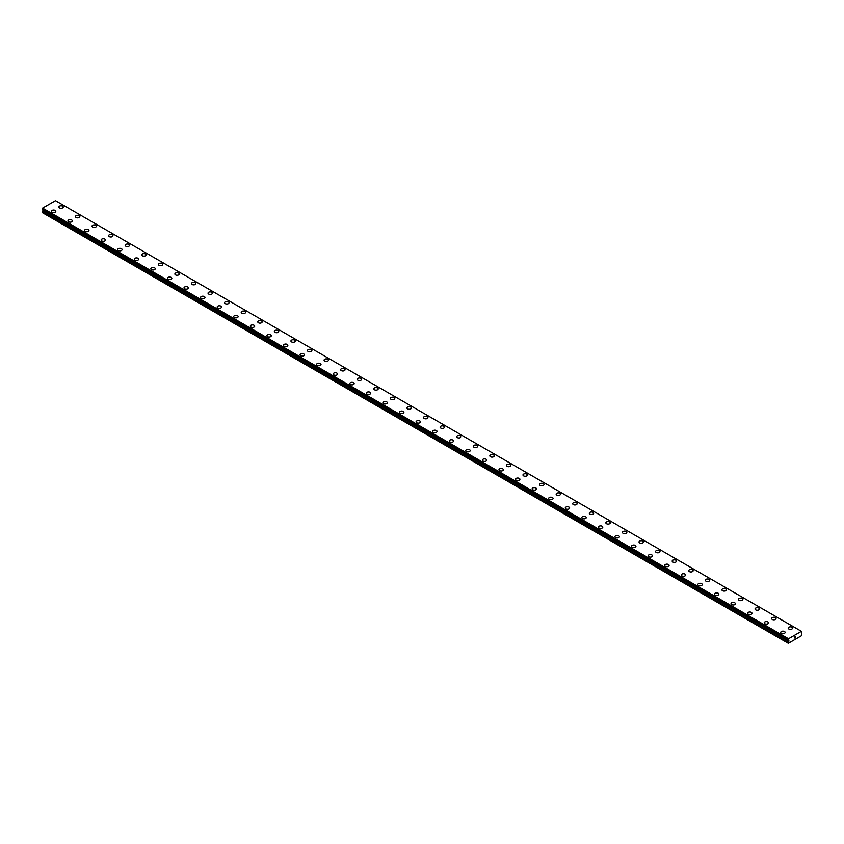 <?xml version="1.0" encoding="UTF-8"?>
<svg xmlns="http://www.w3.org/2000/svg" width="844" height="844" viewBox="0 0 844 844"><rect width="100%" height="100%" fill="white"/><g stroke="black" fill="none" stroke-linecap="round" stroke-linejoin="round"><path stroke-width="1.27" d="M58.858 207.023A2.194 1.266 180 0 1 60.219 205.852A2.194 1.266 180 0 1 62.614 206.126A2.194 1.266 180 0 1 63.258 207.033A2.194 1.266 180 0 1 61.897 208.194A2.194 1.266 180 0 1 59.502 207.919A2.194 1.266 180 0 1 58.858 207.023A2.194 1.266 180 0 1 60.219 205.862A2.194 1.266 180 0 1 62.614 206.136A2.194 1.266 180 0 1 63.258 207.023M75.432 216.591A2.194 1.266 180 0 1 76.793 215.42A2.194 1.266 180 0 1 79.188 215.695A2.194 1.266 180 0 1 79.832 216.602A2.194 1.266 180 0 1 78.471 217.773A2.194 1.266 180 0 1 76.076 217.499A2.194 1.266 180 0 1 75.432 216.591A2.194 1.266 180 0 1 76.793 215.431A2.194 1.266 180 0 1 79.188 215.705A2.194 1.266 180 0 1 79.832 216.591M92.007 226.171A2.194 1.266 180 0 1 93.367 225A2.194 1.266 180 0 1 95.762 225.274A2.194 1.266 180 0 1 96.406 226.171A2.194 1.266 180 0 1 95.045 227.342A2.194 1.266 180 0 1 92.65 227.068A2.194 1.266 180 0 1 92.007 226.171A2.194 1.266 180 0 1 93.367 225A2.194 1.266 180 0 1 95.762 225.274A2.194 1.266 180 0 1 96.406 226.171M108.591 235.74A2.194 1.266 180 0 1 109.942 234.569A2.194 1.266 180 0 1 112.336 234.843A2.194 1.266 180 0 1 112.98 235.74A2.194 1.266 180 0 1 111.63 236.911A2.194 1.266 180 0 1 109.235 236.636A2.194 1.266 180 0 1 108.591 235.74A2.194 1.266 180 0 1 109.942 234.569A2.194 1.266 180 0 1 112.336 234.843A2.194 1.266 180 0 1 112.98 235.74M125.165 245.309A2.194 1.266 180 0 1 126.516 244.138A2.194 1.266 180 0 1 128.91 244.412A2.194 1.266 180 0 1 129.554 245.309A2.194 1.266 180 0 1 128.204 246.48A2.194 1.266 180 0 1 125.809 246.205A2.194 1.266 180 0 1 125.165 245.309A2.194 1.266 180 0 1 126.516 244.138A2.194 1.266 180 0 1 128.91 244.412A2.194 1.266 180 0 1 129.554 245.309M141.739 254.877A2.194 1.266 180 0 1 143.09 253.706A2.194 1.266 180 0 1 145.495 253.981A2.194 1.266 180 0 1 146.139 254.877A2.194 1.266 180 0 1 144.778 256.048A2.194 1.266 180 0 1 142.383 255.774A2.194 1.266 180 0 1 141.739 254.877A2.194 1.266 180 0 1 143.1 253.706A2.194 1.266 180 0 1 145.495 253.981A2.194 1.266 180 0 1 146.139 254.877M158.313 264.446A2.194 1.266 180 0 1 159.674 263.275A2.194 1.266 180 0 1 162.069 263.55A2.194 1.266 180 0 1 162.713 264.446A2.194 1.266 180 0 1 161.352 265.617A2.194 1.266 180 0 1 158.957 265.343A2.194 1.266 180 0 1 158.313 264.446A2.194 1.266 180 0 1 159.674 263.275A2.194 1.266 180 0 1 162.069 263.56A2.194 1.266 180 0 1 162.713 264.446M174.887 274.015A2.194 1.266 180 0 1 176.248 272.844A2.194 1.266 180 0 1 178.643 273.118A2.194 1.266 180 0 1 179.287 274.015A2.194 1.266 180 0 1 177.926 275.186A2.194 1.266 180 0 1 175.531 274.912A2.194 1.266 180 0 1 174.887 274.015A2.194 1.266 180 0 1 176.248 272.855A2.194 1.266 180 0 1 178.643 273.129A2.194 1.266 180 0 1 179.287 274.015M191.461 283.584A2.194 1.266 180 0 1 192.822 282.413A2.194 1.266 180 0 1 195.217 282.687A2.194 1.266 180 0 1 195.861 283.595A2.194 1.266 180 0 1 194.51 284.755A2.194 1.266 180 0 1 192.105 284.481A2.194 1.266 180 0 1 191.461 283.584A2.194 1.266 180 0 1 192.822 282.423A2.194 1.266 180 0 1 195.217 282.698A2.194 1.266 180 0 1 195.861 283.584M208.046 293.163A2.194 1.266 180 0 1 209.396 291.992A2.194 1.266 180 0 1 211.791 292.267A2.194 1.266 180 0 1 212.435 293.163M211.791 292.256A2.194 1.266 180 0 1 212.435 293.153A2.194 1.266 180 0 1 211.084 294.334A2.194 1.266 180 0 1 208.69 294.06A2.194 1.266 180 0 1 208.046 293.153A2.194 1.266 180 0 1 209.396 291.982A2.194 1.266 180 0 1 211.791 292.256M224.62 302.732A2.194 1.266 180 0 1 225.97 301.551A2.194 1.266 180 0 1 228.365 301.836A2.194 1.266 180 0 1 229.009 302.732A2.194 1.266 180 0 1 227.658 303.903A2.194 1.266 180 0 1 225.264 303.629A2.194 1.266 180 0 1 224.62 302.732A2.194 1.266 180 0 1 225.981 301.561A2.194 1.266 180 0 1 228.365 301.836A2.194 1.266 180 0 1 229.009 302.732M241.194 312.301A2.194 1.266 180 0 1 242.555 311.13A2.194 1.266 180 0 1 244.95 311.404A2.194 1.266 180 0 1 245.593 312.301A2.194 1.266 180 0 1 244.232 313.472A2.194 1.266 180 0 1 241.838 313.198A2.194 1.266 180 0 1 241.194 312.301A2.194 1.266 180 0 1 242.555 311.13A2.194 1.266 180 0 1 244.95 311.404A2.194 1.266 180 0 1 245.593 312.301M257.768 321.87A2.194 1.266 180 0 1 259.129 320.699A2.194 1.266 180 0 1 261.524 320.973A2.194 1.266 180 0 1 262.167 321.87A2.194 1.266 180 0 1 260.807 323.041A2.194 1.266 180 0 1 258.412 322.767A2.194 1.266 180 0 1 257.768 321.87A2.194 1.266 180 0 1 259.129 320.699A2.194 1.266 180 0 1 261.524 320.973A2.194 1.266 180 0 1 262.167 321.87M274.342 331.439A2.194 1.266 180 0 1 275.703 330.268A2.194 1.266 180 0 1 278.098 330.542A2.194 1.266 180 0 1 278.742 331.439A2.194 1.266 180 0 1 277.381 332.61A2.194 1.266 180 0 1 274.986 332.336A2.194 1.266 180 0 1 274.342 331.439A2.194 1.266 180 0 1 275.703 330.268A2.194 1.266 180 0 1 278.098 330.542A2.194 1.266 180 0 1 278.742 331.439M290.927 341.008A2.194 1.266 180 0 1 292.277 339.837A2.194 1.266 180 0 1 294.672 340.111A2.194 1.266 180 0 1 295.316 341.008A2.194 1.266 180 0 1 293.965 342.179A2.194 1.266 180 0 1 291.57 341.904A2.194 1.266 180 0 1 290.927 341.008A2.194 1.266 180 0 1 292.277 339.837A2.194 1.266 180 0 1 294.672 340.111A2.194 1.266 180 0 1 295.316 341.008M307.501 350.577A2.194 1.266 180 0 1 308.851 349.405A2.194 1.266 180 0 1 311.246 349.68A2.194 1.266 180 0 1 311.89 350.577A2.194 1.266 180 0 1 310.539 351.748A2.194 1.266 180 0 1 308.144 351.473A2.194 1.266 180 0 1 307.501 350.577A2.194 1.266 180 0 1 308.862 349.405A2.194 1.266 180 0 1 311.246 349.69A2.194 1.266 180 0 1 311.89 350.577M324.075 360.156A2.194 1.266 180 0 1 325.436 358.985A2.194 1.266 180 0 1 327.831 359.259A2.194 1.266 180 0 1 328.474 360.156M327.831 359.249A2.194 1.266 180 0 1 328.474 360.145A2.194 1.266 180 0 1 327.113 361.316A2.194 1.266 180 0 1 324.718 361.042A2.194 1.266 180 0 1 324.075 360.145A2.194 1.266 180 0 1 325.436 358.974A2.194 1.266 180 0 1 327.831 359.249M340.649 369.714A2.194 1.266 180 0 1 342.01 368.543A2.194 1.266 180 0 1 344.405 368.817A2.194 1.266 180 0 1 345.048 369.725A2.194 1.266 180 0 1 343.687 370.896A2.194 1.266 180 0 1 341.292 370.611A2.194 1.266 180 0 1 340.649 369.714A2.194 1.266 180 0 1 342.01 368.554A2.194 1.266 180 0 1 344.405 368.828A2.194 1.266 180 0 1 345.048 369.714M357.223 379.294A2.194 1.266 180 0 1 358.584 378.112A2.194 1.266 180 0 1 360.979 378.397A2.194 1.266 180 0 1 361.622 379.294A2.194 1.266 180 0 1 360.261 380.465A2.194 1.266 180 0 1 357.867 380.19A2.194 1.266 180 0 1 357.223 379.294A2.194 1.266 180 0 1 358.584 378.123A2.194 1.266 180 0 1 360.979 378.397A2.194 1.266 180 0 1 361.622 379.294M373.808 388.862A2.194 1.266 180 0 1 375.158 387.691A2.194 1.266 180 0 1 377.553 387.966A2.194 1.266 180 0 1 378.196 388.862A2.194 1.266 180 0 1 376.846 390.033A2.194 1.266 180 0 1 374.451 389.759A2.194 1.266 180 0 1 373.808 388.862A2.194 1.266 180 0 1 375.158 387.691A2.194 1.266 180 0 1 377.553 387.966A2.194 1.266 180 0 1 378.196 388.862M390.382 398.431A2.194 1.266 180 0 1 391.732 397.26A2.194 1.266 180 0 1 394.127 397.535A2.194 1.266 180 0 1 394.77 398.431A2.194 1.266 180 0 1 393.42 399.602A2.194 1.266 180 0 1 391.025 399.328A2.194 1.266 180 0 1 390.382 398.431A2.194 1.266 180 0 1 391.743 397.26A2.194 1.266 180 0 1 394.127 397.535A2.194 1.266 180 0 1 394.77 398.431M406.956 408A2.194 1.266 180 0 1 408.317 406.829A2.194 1.266 180 0 1 410.712 407.103A2.194 1.266 180 0 1 411.355 408A2.194 1.266 180 0 1 409.994 409.171A2.194 1.266 180 0 1 407.599 408.897A2.194 1.266 180 0 1 406.956 408A2.194 1.266 180 0 1 408.317 406.829A2.194 1.266 180 0 1 410.712 407.103A2.194 1.266 180 0 1 411.355 408M423.53 417.569A2.194 1.266 180 0 1 424.891 416.398A2.194 1.266 180 0 1 427.286 416.672A2.194 1.266 180 0 1 427.929 417.569A2.194 1.266 180 0 1 426.568 418.74A2.194 1.266 180 0 1 424.173 418.466A2.194 1.266 180 0 1 423.53 417.569A2.194 1.266 180 0 1 424.891 416.398A2.194 1.266 180 0 1 427.286 416.672A2.194 1.266 180 0 1 427.929 417.569M443.86 426.252A2.194 1.266 180 0 1 444.503 427.138A2.194 1.266 180 0 1 443.142 428.309A2.194 1.266 180 0 1 440.747 428.035A2.194 1.266 180 0 1 440.104 427.138A2.194 1.266 180 0 1 441.465 425.967A2.194 1.266 180 0 1 443.86 426.252M440.104 427.138A2.194 1.266 180 0 1 441.465 425.967A2.194 1.266 180 0 1 443.86 426.241A2.194 1.266 180 0 1 444.503 427.138M456.688 436.707A2.194 1.266 180 0 1 458.039 435.536A2.194 1.266 180 0 1 460.434 435.81A2.194 1.266 180 0 1 461.077 436.717A2.194 1.266 180 0 1 459.727 437.878A2.194 1.266 180 0 1 457.332 437.603A2.194 1.266 180 0 1 456.688 436.707A2.194 1.266 180 0 1 458.039 435.546A2.194 1.266 180 0 1 460.434 435.82A2.194 1.266 180 0 1 461.077 436.707M473.262 446.276A2.194 1.266 180 0 1 474.613 445.104A2.194 1.266 180 0 1 477.008 445.379A2.194 1.266 180 0 1 477.651 446.286A2.194 1.266 180 0 1 476.301 447.457A2.194 1.266 180 0 1 473.906 447.172A2.194 1.266 180 0 1 473.262 446.276A2.194 1.266 180 0 1 474.623 445.115A2.194 1.266 180 0 1 477.008 445.389A2.194 1.266 180 0 1 477.651 446.276M489.837 455.855A2.194 1.266 180 0 1 491.197 454.673A2.194 1.266 180 0 1 493.592 454.948A2.194 1.266 180 0 1 494.236 455.855A2.194 1.266 180 0 1 492.875 457.026A2.194 1.266 180 0 1 490.48 456.752A2.194 1.266 180 0 1 489.837 455.855A2.194 1.266 180 0 1 491.197 454.684A2.194 1.266 180 0 1 493.592 454.958A2.194 1.266 180 0 1 494.236 455.855M506.411 465.424A2.194 1.266 180 0 1 507.772 464.253A2.194 1.266 180 0 1 510.166 464.527A2.194 1.266 180 0 1 510.81 465.424A2.194 1.266 180 0 1 509.449 466.595A2.194 1.266 180 0 1 507.054 466.321A2.194 1.266 180 0 1 506.411 465.424A2.194 1.266 180 0 1 507.772 464.253A2.194 1.266 180 0 1 510.166 464.527A2.194 1.266 180 0 1 510.81 465.424M522.985 474.993A2.194 1.266 180 0 1 524.346 473.822A2.194 1.266 180 0 1 526.74 474.096A2.194 1.266 180 0 1 527.384 474.993A2.194 1.266 180 0 1 526.023 476.164A2.194 1.266 180 0 1 523.628 475.889A2.194 1.266 180 0 1 522.985 474.993A2.194 1.266 180 0 1 524.346 473.822A2.194 1.266 180 0 1 526.74 474.096A2.194 1.266 180 0 1 527.384 474.993M539.569 484.561A2.194 1.266 180 0 1 540.92 483.39A2.194 1.266 180 0 1 543.314 483.665A2.194 1.266 180 0 1 543.958 484.561A2.194 1.266 180 0 1 542.608 485.733A2.194 1.266 180 0 1 540.213 485.458A2.194 1.266 180 0 1 539.569 484.561A2.194 1.266 180 0 1 540.92 483.39A2.194 1.266 180 0 1 543.314 483.665A2.194 1.266 180 0 1 543.958 484.561M556.143 494.13A2.194 1.266 180 0 1 557.494 492.959A2.194 1.266 180 0 1 559.889 493.234A2.194 1.266 180 0 1 560.532 494.13A2.194 1.266 180 0 1 559.182 495.301A2.194 1.266 180 0 1 556.787 495.027A2.194 1.266 180 0 1 556.143 494.13A2.194 1.266 180 0 1 557.504 492.959A2.194 1.266 180 0 1 559.889 493.234A2.194 1.266 180 0 1 560.532 494.13M572.717 503.699A2.194 1.266 180 0 1 574.078 502.528A2.194 1.266 180 0 1 576.473 502.802A2.194 1.266 180 0 1 577.117 503.699A2.194 1.266 180 0 1 575.756 504.87A2.194 1.266 180 0 1 573.361 504.596A2.194 1.266 180 0 1 572.717 503.699A2.194 1.266 180 0 1 574.078 502.528A2.194 1.266 180 0 1 576.473 502.813A2.194 1.266 180 0 1 577.117 503.699M589.291 513.268A2.194 1.266 180 0 1 590.652 512.097A2.194 1.266 180 0 1 593.047 512.371A2.194 1.266 180 0 1 593.691 513.268A2.194 1.266 180 0 1 592.33 514.439A2.194 1.266 180 0 1 589.935 514.165A2.194 1.266 180 0 1 589.291 513.268A2.194 1.266 180 0 1 590.652 512.108A2.194 1.266 180 0 1 593.047 512.382A2.194 1.266 180 0 1 593.691 513.268M605.865 522.837A2.194 1.266 180 0 1 607.226 521.666A2.194 1.266 180 0 1 609.621 521.94A2.194 1.266 180 0 1 610.265 522.847A2.194 1.266 180 0 1 608.904 524.008A2.194 1.266 180 0 1 606.509 523.734A2.194 1.266 180 0 1 605.865 522.837A2.194 1.266 180 0 1 607.226 521.676A2.194 1.266 180 0 1 609.621 521.951A2.194 1.266 180 0 1 610.265 522.837M622.45 532.406A2.194 1.266 180 0 1 623.8 531.235A2.194 1.266 180 0 1 626.195 531.509A2.194 1.266 180 0 1 626.839 532.416A2.194 1.266 180 0 1 625.488 533.587A2.194 1.266 180 0 1 623.094 533.313A2.194 1.266 180 0 1 622.45 532.406A2.194 1.266 180 0 1 623.8 531.245A2.194 1.266 180 0 1 626.195 531.52A2.194 1.266 180 0 1 626.839 532.406M639.024 541.985A2.194 1.266 180 0 1 640.374 540.804A2.194 1.266 180 0 1 642.769 541.088A2.194 1.266 180 0 1 643.413 541.985A2.194 1.266 180 0 1 642.062 543.156A2.194 1.266 180 0 1 639.668 542.882A2.194 1.266 180 0 1 639.024 541.985A2.194 1.266 180 0 1 640.385 540.814A2.194 1.266 180 0 1 642.769 541.088A2.194 1.266 180 0 1 643.413 541.985M655.598 551.554A2.194 1.266 180 0 1 656.959 550.383A2.194 1.266 180 0 1 659.354 550.657A2.194 1.266 180 0 1 659.997 551.554A2.194 1.266 180 0 1 658.636 552.725A2.194 1.266 180 0 1 656.242 552.451A2.194 1.266 180 0 1 655.598 551.554A2.194 1.266 180 0 1 656.959 550.383A2.194 1.266 180 0 1 659.354 550.657A2.194 1.266 180 0 1 659.997 551.554M672.172 561.123A2.194 1.266 180 0 1 673.533 559.952A2.194 1.266 180 0 1 675.928 560.226A2.194 1.266 180 0 1 676.571 561.123A2.194 1.266 180 0 1 675.211 562.294A2.194 1.266 180 0 1 672.816 562.02A2.194 1.266 180 0 1 672.172 561.123A2.194 1.266 180 0 1 673.533 559.952A2.194 1.266 180 0 1 675.928 560.226A2.194 1.266 180 0 1 676.571 561.123M688.746 570.692A2.194 1.266 180 0 1 690.107 569.521A2.194 1.266 180 0 1 692.502 569.795A2.194 1.266 180 0 1 693.146 570.692A2.194 1.266 180 0 1 691.785 571.863A2.194 1.266 180 0 1 689.39 571.588A2.194 1.266 180 0 1 688.746 570.692A2.194 1.266 180 0 1 690.107 569.521A2.194 1.266 180 0 1 692.502 569.795A2.194 1.266 180 0 1 693.146 570.692M705.331 580.261A2.194 1.266 180 0 1 706.681 579.089A2.194 1.266 180 0 1 709.076 579.364A2.194 1.266 180 0 1 709.72 580.261A2.194 1.266 180 0 1 708.369 581.432A2.194 1.266 180 0 1 705.974 581.157A2.194 1.266 180 0 1 705.331 580.261A2.194 1.266 180 0 1 706.681 579.089A2.194 1.266 180 0 1 709.076 579.374A2.194 1.266 180 0 1 709.72 580.261M721.905 589.829A2.194 1.266 180 0 1 723.255 588.658A2.194 1.266 180 0 1 725.65 588.933A2.194 1.266 180 0 1 726.294 589.829A2.194 1.266 180 0 1 724.943 591A2.194 1.266 180 0 1 722.548 590.726A2.194 1.266 180 0 1 721.905 589.829A2.194 1.266 180 0 1 723.255 588.669A2.194 1.266 180 0 1 725.65 588.943A2.194 1.266 180 0 1 726.294 589.829M738.479 599.398A2.194 1.266 180 0 1 739.84 598.227A2.194 1.266 180 0 1 742.235 598.501A2.194 1.266 180 0 1 742.878 599.409A2.194 1.266 180 0 1 741.517 600.569A2.194 1.266 180 0 1 739.122 600.295A2.194 1.266 180 0 1 738.479 599.398A2.194 1.266 180 0 1 739.84 598.238A2.194 1.266 180 0 1 742.235 598.512A2.194 1.266 180 0 1 742.878 599.398M755.053 608.978A2.194 1.266 180 0 1 756.414 607.807A2.194 1.266 180 0 1 758.809 608.081A2.194 1.266 180 0 1 759.452 608.978M758.809 608.07A2.194 1.266 180 0 1 759.452 608.967A2.194 1.266 180 0 1 758.091 610.149A2.194 1.266 180 0 1 755.696 609.864A2.194 1.266 180 0 1 755.053 608.967A2.194 1.266 180 0 1 756.414 607.796A2.194 1.266 180 0 1 758.809 608.07M771.627 618.546A2.194 1.266 180 0 1 772.988 617.365A2.194 1.266 180 0 1 775.383 617.65A2.194 1.266 180 0 1 776.026 618.546A2.194 1.266 180 0 1 774.665 619.718A2.194 1.266 180 0 1 772.271 619.443A2.194 1.266 180 0 1 771.627 618.546A2.194 1.266 180 0 1 772.988 617.375A2.194 1.266 180 0 1 775.383 617.65A2.194 1.266 180 0 1 776.026 618.546M788.201 628.115A2.194 1.266 180 0 1 789.562 626.944A2.194 1.266 180 0 1 791.957 627.219A2.194 1.266 180 0 1 792.6 628.115A2.194 1.266 180 0 1 791.25 629.286A2.194 1.266 180 0 1 788.855 629.012A2.194 1.266 180 0 1 788.201 628.115A2.194 1.266 180 0 1 789.562 626.944A2.194 1.266 180 0 1 791.957 627.219A2.194 1.266 180 0 1 792.6 628.115M51.4 211.338A2.194 1.266 180 0 1 52.75 210.156A2.194 1.266 180 0 1 55.145 210.441A2.194 1.266 180 0 1 55.799 211.338A2.194 1.266 180 0 1 54.438 212.509A2.194 1.266 180 0 1 52.043 212.234A2.194 1.266 180 0 1 51.4 211.338A2.194 1.266 180 0 1 52.761 210.167A2.194 1.266 180 0 1 55.145 210.441A2.194 1.266 180 0 1 55.799 211.338M67.974 220.906A2.194 1.266 180 0 1 69.335 219.735A2.194 1.266 180 0 1 71.729 220.01A2.194 1.266 180 0 1 72.373 220.906A2.194 1.266 180 0 1 71.012 222.077A2.194 1.266 180 0 1 68.617 221.803A2.194 1.266 180 0 1 67.974 220.906A2.194 1.266 180 0 1 69.335 219.735A2.194 1.266 180 0 1 71.729 220.01A2.194 1.266 180 0 1 72.373 220.906M84.548 230.475A2.194 1.266 180 0 1 85.909 229.304A2.194 1.266 180 0 1 88.303 229.579A2.194 1.266 180 0 1 88.947 230.475A2.194 1.266 180 0 1 87.586 231.646A2.194 1.266 180 0 1 85.191 231.372A2.194 1.266 180 0 1 84.548 230.475A2.194 1.266 180 0 1 85.909 229.304A2.194 1.266 180 0 1 88.303 229.579A2.194 1.266 180 0 1 88.947 230.475M101.122 240.044A2.194 1.266 180 0 1 102.483 238.873A2.194 1.266 180 0 1 104.878 239.147A2.194 1.266 180 0 1 105.521 240.044A2.194 1.266 180 0 1 104.16 241.215A2.194 1.266 180 0 1 101.765 240.941A2.194 1.266 180 0 1 101.122 240.044A2.194 1.266 180 0 1 102.483 238.873A2.194 1.266 180 0 1 104.878 239.147A2.194 1.266 180 0 1 105.521 240.044M117.706 249.613A2.194 1.266 180 0 1 119.057 248.442A2.194 1.266 180 0 1 121.452 248.716A2.194 1.266 180 0 1 122.095 249.613A2.194 1.266 180 0 1 120.745 250.784A2.194 1.266 180 0 1 118.35 250.51A2.194 1.266 180 0 1 117.706 249.613A2.194 1.266 180 0 1 119.057 248.442A2.194 1.266 180 0 1 121.452 248.716A2.194 1.266 180 0 1 122.095 249.613M138.026 258.296A2.194 1.266 180 0 1 138.669 259.182A2.194 1.266 180 0 1 137.319 260.353A2.194 1.266 180 0 1 134.924 260.079A2.194 1.266 180 0 1 134.28 259.182A2.194 1.266 180 0 1 135.641 258.011A2.194 1.266 180 0 1 138.026 258.296M134.28 259.182A2.194 1.266 180 0 1 135.631 258.011A2.194 1.266 180 0 1 138.026 258.285A2.194 1.266 180 0 1 138.669 259.182M150.854 268.751A2.194 1.266 180 0 1 152.215 267.58A2.194 1.266 180 0 1 154.61 267.854A2.194 1.266 180 0 1 155.254 268.761A2.194 1.266 180 0 1 153.893 269.922A2.194 1.266 180 0 1 151.498 269.647A2.194 1.266 180 0 1 150.854 268.751A2.194 1.266 180 0 1 152.215 267.59A2.194 1.266 180 0 1 154.61 267.864A2.194 1.266 180 0 1 155.254 268.751M167.428 278.32A2.194 1.266 180 0 1 168.789 277.148A2.194 1.266 180 0 1 171.184 277.423A2.194 1.266 180 0 1 171.828 278.33A2.194 1.266 180 0 1 170.467 279.501A2.194 1.266 180 0 1 168.072 279.216A2.194 1.266 180 0 1 167.428 278.32A2.194 1.266 180 0 1 168.789 277.159A2.194 1.266 180 0 1 171.184 277.433A2.194 1.266 180 0 1 171.828 278.32M184.003 287.899A2.194 1.266 180 0 1 185.363 286.717A2.194 1.266 180 0 1 187.758 287.002A2.194 1.266 180 0 1 188.402 287.899A2.194 1.266 180 0 1 187.041 289.07A2.194 1.266 180 0 1 184.646 288.796A2.194 1.266 180 0 1 184.003 287.899A2.194 1.266 180 0 1 185.363 286.728A2.194 1.266 180 0 1 187.758 287.002A2.194 1.266 180 0 1 188.402 287.899M200.587 297.468A2.194 1.266 180 0 1 201.938 296.297A2.194 1.266 180 0 1 204.332 296.571A2.194 1.266 180 0 1 204.976 297.468A2.194 1.266 180 0 1 203.626 298.639A2.194 1.266 180 0 1 201.231 298.365A2.194 1.266 180 0 1 200.587 297.468A2.194 1.266 180 0 1 201.938 296.297A2.194 1.266 180 0 1 204.332 296.571A2.194 1.266 180 0 1 204.976 297.468M217.161 307.037A2.194 1.266 180 0 1 218.512 305.866A2.194 1.266 180 0 1 220.906 306.14A2.194 1.266 180 0 1 221.55 307.037A2.194 1.266 180 0 1 220.2 308.208A2.194 1.266 180 0 1 217.805 307.933A2.194 1.266 180 0 1 217.161 307.037A2.194 1.266 180 0 1 218.522 305.866A2.194 1.266 180 0 1 220.906 306.14A2.194 1.266 180 0 1 221.55 307.037M233.735 316.606A2.194 1.266 180 0 1 235.096 315.434A2.194 1.266 180 0 1 237.491 315.709A2.194 1.266 180 0 1 238.135 316.606A2.194 1.266 180 0 1 236.774 317.777A2.194 1.266 180 0 1 234.379 317.502A2.194 1.266 180 0 1 233.735 316.606A2.194 1.266 180 0 1 235.096 315.434A2.194 1.266 180 0 1 237.491 315.709A2.194 1.266 180 0 1 238.135 316.606M250.309 326.174A2.194 1.266 180 0 1 251.67 325.003A2.194 1.266 180 0 1 254.065 325.278A2.194 1.266 180 0 1 254.709 326.174A2.194 1.266 180 0 1 253.348 327.345A2.194 1.266 180 0 1 250.953 327.071A2.194 1.266 180 0 1 250.309 326.174A2.194 1.266 180 0 1 251.67 325.003A2.194 1.266 180 0 1 254.065 325.278A2.194 1.266 180 0 1 254.709 326.174M266.883 335.743A2.194 1.266 180 0 1 268.244 334.572A2.194 1.266 180 0 1 270.639 334.846A2.194 1.266 180 0 1 271.283 335.743A2.194 1.266 180 0 1 269.922 336.914A2.194 1.266 180 0 1 267.527 336.64A2.194 1.266 180 0 1 266.883 335.743A2.194 1.266 180 0 1 268.244 334.572A2.194 1.266 180 0 1 270.639 334.857A2.194 1.266 180 0 1 271.283 335.743M283.468 345.312A2.194 1.266 180 0 1 284.818 344.141A2.194 1.266 180 0 1 287.213 344.415A2.194 1.266 180 0 1 287.857 345.312A2.194 1.266 180 0 1 286.506 346.483A2.194 1.266 180 0 1 284.111 346.209A2.194 1.266 180 0 1 283.468 345.312A2.194 1.266 180 0 1 284.818 344.152A2.194 1.266 180 0 1 287.213 344.426A2.194 1.266 180 0 1 287.857 345.312M300.042 354.881A2.194 1.266 180 0 1 301.392 353.71A2.194 1.266 180 0 1 303.787 353.984A2.194 1.266 180 0 1 304.431 354.891A2.194 1.266 180 0 1 303.08 356.062A2.194 1.266 180 0 1 300.686 355.778A2.194 1.266 180 0 1 300.042 354.881A2.194 1.266 180 0 1 301.403 353.72A2.194 1.266 180 0 1 303.787 353.995A2.194 1.266 180 0 1 304.431 354.881M316.616 364.46A2.194 1.266 180 0 1 317.977 363.279A2.194 1.266 180 0 1 320.372 363.553A2.194 1.266 180 0 1 321.015 364.46A2.194 1.266 180 0 1 319.654 365.631A2.194 1.266 180 0 1 317.26 365.357A2.194 1.266 180 0 1 316.616 364.46A2.194 1.266 180 0 1 317.977 363.289A2.194 1.266 180 0 1 320.372 363.564A2.194 1.266 180 0 1 321.015 364.46M333.19 374.029A2.194 1.266 180 0 1 334.551 372.858A2.194 1.266 180 0 1 336.946 373.132A2.194 1.266 180 0 1 337.589 374.029A2.194 1.266 180 0 1 336.228 375.2A2.194 1.266 180 0 1 333.834 374.926A2.194 1.266 180 0 1 333.19 374.029A2.194 1.266 180 0 1 334.551 372.858A2.194 1.266 180 0 1 336.946 373.132A2.194 1.266 180 0 1 337.589 374.029M349.764 383.598A2.194 1.266 180 0 1 351.125 382.427A2.194 1.266 180 0 1 353.52 382.701A2.194 1.266 180 0 1 354.163 383.598A2.194 1.266 180 0 1 352.803 384.769A2.194 1.266 180 0 1 350.408 384.495A2.194 1.266 180 0 1 349.764 383.598A2.194 1.266 180 0 1 351.125 382.427A2.194 1.266 180 0 1 353.52 382.701A2.194 1.266 180 0 1 354.163 383.598M366.349 393.167A2.194 1.266 180 0 1 367.699 391.996A2.194 1.266 180 0 1 370.094 392.27A2.194 1.266 180 0 1 370.738 393.167A2.194 1.266 180 0 1 369.387 394.338A2.194 1.266 180 0 1 366.992 394.064A2.194 1.266 180 0 1 366.349 393.167A2.194 1.266 180 0 1 367.699 391.996A2.194 1.266 180 0 1 370.094 392.27A2.194 1.266 180 0 1 370.738 393.167M382.923 402.736A2.194 1.266 180 0 1 384.273 401.565A2.194 1.266 180 0 1 386.668 401.839A2.194 1.266 180 0 1 387.312 402.736A2.194 1.266 180 0 1 385.961 403.907A2.194 1.266 180 0 1 383.566 403.632A2.194 1.266 180 0 1 382.923 402.736A2.194 1.266 180 0 1 384.284 401.565A2.194 1.266 180 0 1 386.668 401.839A2.194 1.266 180 0 1 387.312 402.736M399.497 412.305A2.194 1.266 180 0 1 400.858 411.133A2.194 1.266 180 0 1 403.253 411.408A2.194 1.266 180 0 1 403.896 412.305A2.194 1.266 180 0 1 402.535 413.476A2.194 1.266 180 0 1 400.14 413.201A2.194 1.266 180 0 1 399.497 412.305A2.194 1.266 180 0 1 400.858 411.133A2.194 1.266 180 0 1 403.253 411.418A2.194 1.266 180 0 1 403.896 412.305M416.071 421.873A2.194 1.266 180 0 1 417.432 420.702A2.194 1.266 180 0 1 419.827 420.977A2.194 1.266 180 0 1 420.47 421.873A2.194 1.266 180 0 1 419.109 423.044A2.194 1.266 180 0 1 416.714 422.77A2.194 1.266 180 0 1 416.071 421.873A2.194 1.266 180 0 1 417.432 420.713A2.194 1.266 180 0 1 419.827 420.987A2.194 1.266 180 0 1 420.47 421.873M432.645 431.442A2.194 1.266 180 0 1 434.006 430.271A2.194 1.266 180 0 1 436.401 430.546A2.194 1.266 180 0 1 437.044 431.453A2.194 1.266 180 0 1 435.683 432.613A2.194 1.266 180 0 1 433.288 432.339A2.194 1.266 180 0 1 432.645 431.442A2.194 1.266 180 0 1 434.006 430.282A2.194 1.266 180 0 1 436.401 430.556A2.194 1.266 180 0 1 437.044 431.442M449.23 441.022A2.194 1.266 180 0 1 450.58 439.851A2.194 1.266 180 0 1 452.975 440.125A2.194 1.266 180 0 1 453.618 441.022M452.975 440.114A2.194 1.266 180 0 1 453.618 441.011A2.194 1.266 180 0 1 452.268 442.193A2.194 1.266 180 0 1 449.873 441.918A2.194 1.266 180 0 1 449.23 441.011A2.194 1.266 180 0 1 450.58 439.84A2.194 1.266 180 0 1 452.975 440.114M465.804 450.591A2.194 1.266 180 0 1 467.154 449.409A2.194 1.266 180 0 1 469.549 449.694A2.194 1.266 180 0 1 470.192 450.591A2.194 1.266 180 0 1 468.842 451.762A2.194 1.266 180 0 1 466.447 451.487A2.194 1.266 180 0 1 465.804 450.591A2.194 1.266 180 0 1 467.165 449.419A2.194 1.266 180 0 1 469.549 449.694A2.194 1.266 180 0 1 470.192 450.591M482.378 460.159A2.194 1.266 180 0 1 483.739 458.988A2.194 1.266 180 0 1 486.133 459.263A2.194 1.266 180 0 1 486.777 460.159A2.194 1.266 180 0 1 485.416 461.33A2.194 1.266 180 0 1 483.021 461.056A2.194 1.266 180 0 1 482.378 460.159A2.194 1.266 180 0 1 483.739 458.988A2.194 1.266 180 0 1 486.133 459.263A2.194 1.266 180 0 1 486.777 460.159M498.952 469.728A2.194 1.266 180 0 1 500.313 468.557A2.194 1.266 180 0 1 502.707 468.831A2.194 1.266 180 0 1 503.351 469.728A2.194 1.266 180 0 1 501.99 470.899A2.194 1.266 180 0 1 499.595 470.625A2.194 1.266 180 0 1 498.952 469.728A2.194 1.266 180 0 1 500.313 468.557A2.194 1.266 180 0 1 502.707 468.831A2.194 1.266 180 0 1 503.351 469.728M515.526 479.297A2.194 1.266 180 0 1 516.887 478.126A2.194 1.266 180 0 1 519.282 478.4A2.194 1.266 180 0 1 519.925 479.297A2.194 1.266 180 0 1 518.564 480.468A2.194 1.266 180 0 1 516.169 480.194A2.194 1.266 180 0 1 515.526 479.297A2.194 1.266 180 0 1 516.887 478.126A2.194 1.266 180 0 1 519.282 478.4A2.194 1.266 180 0 1 519.925 479.297M532.11 488.866A2.194 1.266 180 0 1 533.461 487.695A2.194 1.266 180 0 1 535.856 487.969A2.194 1.266 180 0 1 536.499 488.866A2.194 1.266 180 0 1 535.149 490.037A2.194 1.266 180 0 1 532.754 489.763A2.194 1.266 180 0 1 532.11 488.866A2.194 1.266 180 0 1 533.461 487.695A2.194 1.266 180 0 1 535.856 487.969A2.194 1.266 180 0 1 536.499 488.866M548.684 498.435A2.194 1.266 180 0 1 550.035 497.264A2.194 1.266 180 0 1 552.43 497.538A2.194 1.266 180 0 1 553.073 498.435A2.194 1.266 180 0 1 551.723 499.606A2.194 1.266 180 0 1 549.328 499.332A2.194 1.266 180 0 1 548.684 498.435A2.194 1.266 180 0 1 550.045 497.274A2.194 1.266 180 0 1 552.43 497.549A2.194 1.266 180 0 1 553.073 498.435M565.258 508.014A2.194 1.266 180 0 1 566.619 506.843A2.194 1.266 180 0 1 569.014 507.117A2.194 1.266 180 0 1 569.658 508.014M569.014 507.107A2.194 1.266 180 0 1 569.658 508.004A2.194 1.266 180 0 1 568.297 509.175A2.194 1.266 180 0 1 565.902 508.9A2.194 1.266 180 0 1 565.258 508.004A2.194 1.266 180 0 1 566.619 506.833A2.194 1.266 180 0 1 569.014 507.107M581.832 517.572A2.194 1.266 180 0 1 583.193 516.401A2.194 1.266 180 0 1 585.588 516.676A2.194 1.266 180 0 1 586.232 517.583A2.194 1.266 180 0 1 584.871 518.754A2.194 1.266 180 0 1 582.476 518.469A2.194 1.266 180 0 1 581.832 517.572A2.194 1.266 180 0 1 583.193 516.412A2.194 1.266 180 0 1 585.588 516.686A2.194 1.266 180 0 1 586.232 517.572M598.407 527.152A2.194 1.266 180 0 1 599.767 525.97A2.194 1.266 180 0 1 602.162 526.255A2.194 1.266 180 0 1 602.806 527.152A2.194 1.266 180 0 1 601.445 528.323A2.194 1.266 180 0 1 599.05 528.049A2.194 1.266 180 0 1 598.407 527.152A2.194 1.266 180 0 1 599.767 525.981A2.194 1.266 180 0 1 602.162 526.255A2.194 1.266 180 0 1 602.806 527.152M614.991 536.721A2.194 1.266 180 0 1 616.342 535.55A2.194 1.266 180 0 1 618.736 535.824A2.194 1.266 180 0 1 619.38 536.721A2.194 1.266 180 0 1 618.03 537.892A2.194 1.266 180 0 1 615.635 537.617A2.194 1.266 180 0 1 614.991 536.721A2.194 1.266 180 0 1 616.342 535.55A2.194 1.266 180 0 1 618.736 535.824A2.194 1.266 180 0 1 619.38 536.721M631.565 546.29A2.194 1.266 180 0 1 632.916 545.119A2.194 1.266 180 0 1 635.31 545.393A2.194 1.266 180 0 1 635.954 546.29A2.194 1.266 180 0 1 634.604 547.461A2.194 1.266 180 0 1 632.209 547.186A2.194 1.266 180 0 1 631.565 546.29A2.194 1.266 180 0 1 632.916 545.119A2.194 1.266 180 0 1 635.31 545.393A2.194 1.266 180 0 1 635.954 546.29M648.139 555.858A2.194 1.266 180 0 1 649.49 554.687A2.194 1.266 180 0 1 651.895 554.962A2.194 1.266 180 0 1 652.539 555.858A2.194 1.266 180 0 1 651.178 557.029A2.194 1.266 180 0 1 648.783 556.755A2.194 1.266 180 0 1 648.139 555.858A2.194 1.266 180 0 1 649.5 554.687A2.194 1.266 180 0 1 651.895 554.962A2.194 1.266 180 0 1 652.539 555.858M664.713 565.427A2.194 1.266 180 0 1 666.074 564.256A2.194 1.266 180 0 1 668.469 564.53A2.194 1.266 180 0 1 669.113 565.427A2.194 1.266 180 0 1 667.752 566.598A2.194 1.266 180 0 1 665.357 566.324A2.194 1.266 180 0 1 664.713 565.427A2.194 1.266 180 0 1 666.074 564.256A2.194 1.266 180 0 1 668.469 564.53A2.194 1.266 180 0 1 669.113 565.427M685.043 574.11A2.194 1.266 180 0 1 685.687 574.996A2.194 1.266 180 0 1 684.326 576.167A2.194 1.266 180 0 1 681.931 575.893A2.194 1.266 180 0 1 681.287 574.996A2.194 1.266 180 0 1 682.648 573.825A2.194 1.266 180 0 1 685.043 574.11M681.287 574.996A2.194 1.266 180 0 1 682.648 573.825A2.194 1.266 180 0 1 685.043 574.099A2.194 1.266 180 0 1 685.687 574.996M697.861 584.565A2.194 1.266 180 0 1 699.222 583.394A2.194 1.266 180 0 1 701.617 583.668A2.194 1.266 180 0 1 702.261 584.576A2.194 1.266 180 0 1 700.91 585.736A2.194 1.266 180 0 1 698.505 585.462A2.194 1.266 180 0 1 697.861 584.565A2.194 1.266 180 0 1 699.222 583.404A2.194 1.266 180 0 1 701.617 583.679A2.194 1.266 180 0 1 702.261 584.565M714.446 594.134A2.194 1.266 180 0 1 715.796 592.963A2.194 1.266 180 0 1 718.191 593.237A2.194 1.266 180 0 1 718.835 594.144A2.194 1.266 180 0 1 717.484 595.315A2.194 1.266 180 0 1 715.09 595.031A2.194 1.266 180 0 1 714.446 594.134A2.194 1.266 180 0 1 715.796 592.973A2.194 1.266 180 0 1 718.191 593.248A2.194 1.266 180 0 1 718.835 594.134M731.02 603.713A2.194 1.266 180 0 1 732.37 602.532A2.194 1.266 180 0 1 734.765 602.806A2.194 1.266 180 0 1 735.409 603.713A2.194 1.266 180 0 1 734.058 604.884A2.194 1.266 180 0 1 731.664 604.61A2.194 1.266 180 0 1 731.02 603.713A2.194 1.266 180 0 1 732.381 602.542A2.194 1.266 180 0 1 734.765 602.816A2.194 1.266 180 0 1 735.409 603.713M747.594 613.282A2.194 1.266 180 0 1 748.955 612.111A2.194 1.266 180 0 1 751.35 612.385A2.194 1.266 180 0 1 751.993 613.282A2.194 1.266 180 0 1 750.632 614.453A2.194 1.266 180 0 1 748.238 614.179A2.194 1.266 180 0 1 747.594 613.282A2.194 1.266 180 0 1 748.955 612.111A2.194 1.266 180 0 1 751.35 612.385A2.194 1.266 180 0 1 751.993 613.282M764.168 622.851A2.194 1.266 180 0 1 765.529 621.68A2.194 1.266 180 0 1 767.924 621.954A2.194 1.266 180 0 1 768.567 622.851A2.194 1.266 180 0 1 767.207 624.022A2.194 1.266 180 0 1 764.812 623.748A2.194 1.266 180 0 1 764.168 622.851A2.194 1.266 180 0 1 765.529 621.68A2.194 1.266 180 0 1 767.924 621.954A2.194 1.266 180 0 1 768.567 622.851M780.742 632.42A2.194 1.266 180 0 1 782.103 631.249A2.194 1.266 180 0 1 784.498 631.523A2.194 1.266 180 0 1 785.142 632.42A2.194 1.266 180 0 1 783.781 633.591A2.194 1.266 180 0 1 781.386 633.316A2.194 1.266 180 0 1 780.742 632.42A2.194 1.266 180 0 1 782.103 631.249A2.194 1.266 180 0 1 784.498 631.523A2.194 1.266 180 0 1 785.142 632.42M794.394 638.043L794.837 636.914M795.09 637.642L795.523 636.692M788.813 641.387L788.127 640.037L788.518 638.771L801.41 631.323L801.589 635.669L788.328 643.328L788.813 641.387L42.886 210.736L42.253 211.844L42.2 212.551L788.127 643.212M42.907 209.924L42.886 210.736M42.474 209.597L788.444 640.364L42.527 209.713M801.41 631.323L55.482 200.672L42.59 208.12L42.232 209.46L788.138 640.09M788.518 638.771L42.59 208.12M788.423 640.311L42.495 209.66M788.465 638.866L42.538 208.204M788.423 638.95L42.506 208.299M788.201 639.414L42.274 208.763M788.127 639.583L42.2 208.932M788.127 640.037L42.2 209.386M788.908 640.786L42.991 210.135M788.908 641.06L42.991 210.409M788.169 642.506L42.253 211.844M788.127 642.664L42.2 212.013M788.159 640.121L42.232 209.46"/></g></svg>
